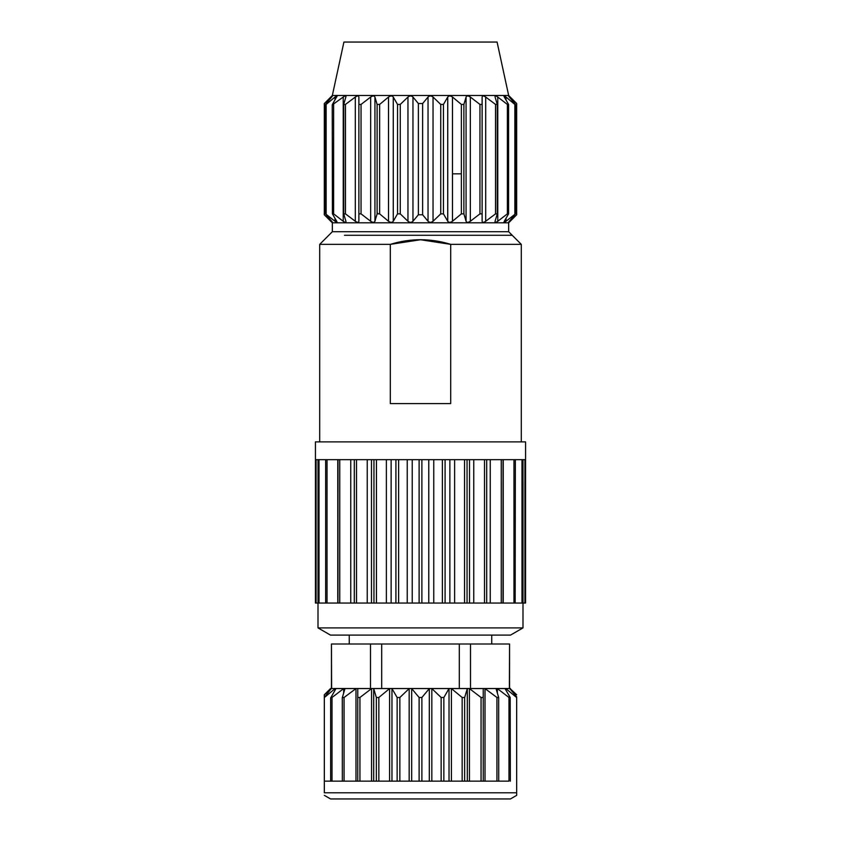 <?xml version="1.0" encoding="UTF-8"?>
<svg xmlns="http://www.w3.org/2000/svg" width="841" height="841" viewBox="0 0 841 841"><rect width="100%" height="100%" fill="white"/><g stroke="black" fill="none" stroke-linecap="round" stroke-linejoin="round"><path stroke-width="1.26" d="M418.366 103.517L422.634 103.517L422.634 214.781L418.366 214.781L418.366 103.517L412.963 97.03L412.963 221.267L418.366 214.781M521.294 441.872L521.294 244.363L450.692 244.363C430.56 238.171 410.44 238.171 390.308 244.363L420.5 239.738L450.692 244.363L450.692 403.585L390.308 403.585L390.308 244.363L319.706 244.363L319.706 441.872L521.294 441.872L319.706 441.872M450.692 403.585L390.308 403.585M325.719 216.137L331.112 221.267C332.637 222.655 332.826 222.655 331.669 221.267L325.53 213.866L335.023 221.267C336.852 222.655 337.409 222.655 336.694 221.267L332.416 213.866L333.625 213.866L343.233 221.267C345.262 222.655 346.156 222.655 345.914 221.267L343.717 213.866L345.451 213.866L355.312 221.267C357.457 222.655 358.634 222.655 358.876 221.267L358.876 213.866L361.052 213.866L370.66 221.267C372.794 222.655 374.224 222.655 374.928 221.267L377.115 213.866L379.627 213.866L388.51 221.267C390.539 222.655 392.116 222.655 393.262 221.267L397.541 213.866L400.253 213.866L407.959 221.267C409.777 222.655 411.449 222.655 412.963 221.267M343.717 213.866L343.675 104.704L345.451 104.431L355.312 97.03C357.457 95.643 358.634 95.643 358.876 97.03L358.876 104.431L361.052 104.431L370.66 97.03C372.794 95.643 374.224 95.643 374.928 97.03L377.115 104.431L379.627 104.431L388.51 97.03C390.539 95.643 392.116 95.643 393.262 97.03L397.541 104.431L400.253 104.431L407.959 97.03C409.777 95.643 411.449 95.643 412.963 97.03M345.998 221.772L345.914 221.267C346.156 222.655 345.262 222.655 343.233 221.267L343.233 97.03C345.262 95.632 346.156 95.643 345.914 97.03C346.156 95.632 345.262 95.632 343.233 97.03L332.237 104.915L332.416 213.866M337.041 222.14L336.694 221.267C337.409 222.655 336.852 222.655 335.023 221.267L335.023 218.439M325.53 213.866L326.15 213.866L326.15 104.431L335.023 97.03C336.852 95.632 337.409 95.632 336.694 97.03C337.409 95.632 336.852 95.632 335.023 97.03L335.023 99.858M331.112 220.605L331.112 221.267C332.637 222.655 332.826 222.655 331.669 221.267M377.756 213.246L377.115 213.866L377.115 104.431M422.634 214.781L428.037 221.267C429.551 222.655 431.223 222.655 433.041 221.267L440.747 213.866L443.459 213.866L447.738 221.267C448.884 222.655 450.461 222.655 452.49 221.267L461.373 213.866L463.885 213.866L466.072 221.267C466.776 222.655 468.206 222.655 470.34 221.267L479.948 213.866L482.124 213.866L482.124 221.267C482.366 222.655 483.554 222.655 485.688 221.267L495.549 213.866L497.283 213.866L495.086 221.267C494.844 222.655 495.738 222.655 497.767 221.267C495.738 222.655 494.844 222.655 495.086 221.267L495.002 221.772M422.634 103.517L428.037 97.03C429.551 95.643 431.223 95.643 433.041 97.03L440.747 104.431L443.459 104.431L447.738 97.03C448.884 95.643 450.461 95.643 452.49 97.03L461.373 104.431L463.885 104.431L466.072 97.03C466.776 95.643 468.206 95.643 470.34 97.03L479.948 104.431L482.124 104.431L482.124 97.03C482.366 95.643 483.554 95.643 485.688 97.03L495.549 104.431L497.283 104.431L495.086 97.03C494.844 95.643 495.738 95.643 497.767 97.03L497.767 221.267L507.375 213.866L508.584 213.866L504.306 221.267C503.591 222.655 504.148 222.655 505.977 221.267C504.148 222.655 503.591 222.655 504.306 221.267L503.959 222.14M332.342 222.812L332.342 231.717L508.658 231.717L508.658 222.812L516.668 214.781L508.658 222.812L332.342 222.812L324.311 214.781L324.332 103.517L331.112 97.03C332.637 95.632 332.826 95.632 331.669 97.03L325.53 104.431M505.977 218.439L505.977 221.267L515.47 213.866L509.331 221.267C508.174 222.655 508.363 222.655 509.888 221.267L516.668 214.781L516.668 103.496L509.888 97.03C508.363 95.643 508.174 95.643 509.331 97.03C508.174 95.643 508.363 95.643 509.888 97.03L509.888 97.693M509.331 221.267C508.174 222.655 508.363 222.655 509.888 221.267L509.888 220.605M495.002 96.515L495.086 97.03C494.844 95.643 495.738 95.643 497.767 97.03L507.375 104.431L508.584 104.431L504.306 97.03C503.591 95.643 504.148 95.643 505.977 97.03L514.85 104.431L514.85 213.866L515.47 213.866M508.584 104.431L508.584 213.866M497.283 104.431L497.283 213.866M452.49 173.835L461.373 173.835M472.148 42.05L368.852 42.05M508.658 95.475L516.668 103.496L508.658 95.475L497.084 42.05L343.916 42.05L497.084 42.05L508.658 95.475L332.342 95.475L325.719 102.16M505.977 99.858L505.977 97.03C504.148 95.643 503.591 95.643 504.306 97.03L503.959 96.158M515.47 104.431L509.331 97.03C508.174 95.643 508.363 95.643 509.888 97.03M331.112 97.693L331.112 97.03C332.637 95.632 332.826 95.632 331.669 97.03M337.041 96.158L332.416 104.431M345.998 96.515L343.717 104.431M482.124 97.03L482.124 102.118M482.124 213.866L482.124 104.431L482.124 213.866M358.876 104.431L358.876 213.866M358.876 97.03L358.876 221.267L358.876 97.03M508.658 222.812L508.658 231.717L521.294 244.363M315.428 603.05L316.09 603.05L315.428 603.05L315.428 459.68L525.572 459.68L525.572 441.872L315.428 441.872L525.572 441.872L525.572 459.68L522.986 459.68L522.997 627.901L318.003 627.901L330.471 635.102L510.529 635.102L522.997 627.901M486.687 459.68L486.014 459.68L486.687 459.68L486.687 603.05L484.511 603.05L486.687 603.05L486.687 459.68L490.25 459.68L486.687 459.68L486.687 603.05L487.454 603.05M502.655 459.68L500.458 459.68L502.655 459.68M512.053 459.68L514.997 459.68M524.91 459.68L524.91 603.05L525.572 603.05L525.572 459.68L519.738 459.68M522.597 459.68L514.955 459.68M515.165 603.05L515.344 459.68L516.29 459.68M501.583 603.05L500.458 603.05M470.214 603.05L462.298 603.05L467.049 603.05L467.049 459.68L381.457 459.68M473.767 459.68L473.767 603.05L484.511 603.05L484.511 459.68L467.049 459.68M450.461 603.05L442.377 603.05L445.089 603.05L445.089 459.68M429.141 603.05L417.546 603.05L421.888 603.05L421.888 459.68M407.328 603.05L395.911 603.05L398.623 603.05L398.623 459.68M354.313 603.05L354.313 459.68L354.313 603.05L356.489 603.05L337.956 603.05L338.008 459.68M337.777 459.68L337.777 603.05L318.403 603.05M321.273 603.05L325.835 603.05M386.376 459.68L386.376 603.05L373.393 603.05L376.453 603.05L376.453 459.68M522.597 603.05L503.044 603.05L503.044 459.68L502.992 603.05L501.257 603.05L501.257 459.68L490.25 459.68L490.25 603.05L502.792 603.05M521.977 603.05L521.977 459.68L503.223 459.68L503.223 603.05L511.528 603.05M524.91 603.05L522.986 603.05M519.727 603.05L515.344 603.05M514.86 603.05L513.967 603.05L513.967 459.68M501.257 603.05L486.687 603.05M482.072 603.05L467.607 603.05M446.172 603.05L462.298 603.05L454.624 603.05L454.624 459.68M442.377 459.68L442.377 603.05L433.767 603.05L433.767 459.68M440.421 603.05L423.454 603.05M400.579 603.05L417.546 603.05L412.237 603.05L412.237 459.68M395.911 459.68L395.911 603.05L391.128 603.05L391.128 459.68M394.828 603.05L378.702 603.05M367.233 459.68L367.233 603.05L358.928 603.05L373.393 603.05L371.491 603.05L371.491 459.68M358.928 603.05L356.489 603.05L356.489 459.68L356.489 603.05M350.75 459.68L350.75 603.05L342.245 603.05M329.472 603.05L339.743 603.05L339.743 459.68M318.014 459.68L318.014 603.05L319.023 603.05L316.09 603.05L316.1 459.68L316.09 603.05M491.733 635.102L491.733 644.006L349.257 644.006L349.257 635.102M470.497 688.527L509.383 688.527L509.551 644.006L470.497 644.006L470.497 688.527L459.312 688.527L459.312 644.006L470.497 644.006M459.312 688.527L381.688 688.527L381.688 644.006L459.312 644.006M381.688 688.527L370.503 688.527L370.503 644.006L381.688 644.006M370.503 644.006L331.449 644.006L331.617 688.527L370.503 688.527M343.643 693.005L343.643 688.537L357.761 688.527L357.761 781.142L357.761 697.494L357.761 781.142L483.239 781.142L483.239 688.558M336.001 688.558L330.639 697.977L330.639 781.142L357.761 781.142L357.761 697.494L359.937 697.483L371.606 688.558M330.807 781.142L324.332 781.142L324.332 792.779C324.332 796.217 324.332 796.217 324.332 792.779C324.332 796.217 324.332 796.217 324.332 792.779L516.668 792.779L516.668 696.821L509.751 688.558M330.807 697.483L332.016 697.483L343.685 688.558M343.696 688.537L336.032 688.537M343.643 781.142L345.02 781.142M344.989 688.558L342.287 697.767L342.329 781.142L342.329 697.977M342.329 697.483L344.064 697.483L356.027 688.558M371.596 688.537L357.793 688.537M371.564 781.142L371.564 688.537L373.688 688.527L373.688 781.142M373.677 688.558L376.348 697.483L378.849 697.483L389.635 688.558M467.281 688.537L373.719 688.537M391.948 688.558L397.141 697.494L399.853 697.494L409.21 688.558M411.648 688.558L419.112 697.483L421.888 697.483L429.352 688.558M431.79 688.558L441.147 697.483L443.859 697.483L449.052 688.558M451.375 688.558L462.151 697.483L464.653 697.483L467.323 688.558M467.312 781.142L467.312 688.537L469.415 688.527L469.436 781.142M469.394 688.558L481.063 697.494L483.239 697.483M483.207 688.537L469.404 688.537M483.239 688.527L484.994 688.527L485.015 781.142L498.713 781.142L498.671 697.967M483.239 781.142L485.015 781.142L485.015 688.59L496.936 697.483L498.671 697.483L496.011 688.558M497.315 688.558L508.984 697.483L508.984 781.142L498.713 781.142L498.671 697.483M496.011 688.527L484.973 688.537M495.98 688.527L497.336 688.527L497.357 693.005L497.357 688.59M508.984 781.142L324.332 781.142L324.332 697.557L335.191 688.558M508.984 697.483L510.193 697.483L504.999 688.558M510.361 781.142L510.193 697.483M504.968 688.537L497.304 688.537M505.01 688.527L509.72 688.537M505.809 688.558L516.668 697.557M509.762 688.527L510.434 688.537L509.762 688.527M510.024 688.558L516.668 694.761M331.28 688.537L335.99 688.527M331.249 688.558L324.332 697.578M324.332 696.821L324.332 781.142L324.332 694.834L330.976 688.558M324.332 795.355L330.566 798.95L510.434 798.95L516.668 795.355L516.668 792.779M344.453 235.291L512.232 235.291L508.658 231.717M507.375 104.431L507.375 213.866M497.283 213.383L497.283 104.915M495.549 104.431L495.549 213.866M485.688 97.03L485.688 221.267M479.948 104.431L479.948 213.866M470.34 97.03L470.34 221.267M466.072 97.03L466.072 221.267M463.885 213.866L463.885 104.431M461.373 104.431L461.373 213.866M452.49 97.03L452.49 221.267M447.738 97.03L447.738 221.267M443.459 213.866L443.459 104.431M440.747 104.431L440.747 213.866M433.041 97.03L433.041 221.267M428.037 97.03L428.037 221.267M407.959 97.03L407.959 221.267M400.253 213.866L400.253 104.431M397.541 104.431L397.541 213.866M393.262 97.03L393.262 221.267M388.51 97.03L388.51 221.267M379.627 213.866L379.627 104.431M374.928 97.03L374.928 221.267M370.66 97.03L370.66 221.267M361.052 213.866L361.052 104.431M355.312 97.03L355.312 221.267M345.451 213.866L345.451 104.431M343.717 104.915L343.717 213.383M333.625 213.866L333.625 104.431M469.509 459.68L469.509 603.05M449.872 459.68L449.872 603.05M428.763 459.68L428.763 603.05M407.233 459.68L407.233 603.05M319.023 603.05L319.023 459.68M327.033 603.05L327.044 459.68M373.951 459.68L373.951 603.05M419.112 459.68L419.112 603.05M464.547 459.68L464.547 603.05M332.016 781.142L332.016 697.483M344.064 781.142L344.064 697.483M355.985 688.537L355.985 781.142M359.937 781.142L359.937 697.483M376.348 697.483L376.348 781.142M378.849 781.142L378.849 697.483M389.593 688.537L389.593 781.142M391.969 688.537L391.969 781.142M397.141 697.494L397.141 781.142M399.853 781.142L399.853 697.494M409.178 688.537L409.178 781.142M411.68 688.537L411.68 781.142M419.112 697.483L419.112 781.142M421.888 781.142L421.888 697.483M429.32 688.537L429.32 781.142M431.822 688.537L431.822 781.142M441.147 697.483L441.147 781.142M443.859 781.142L443.859 697.483M449.031 688.537L449.031 781.142M451.407 688.537L451.407 781.142M462.151 697.483L462.151 781.142M464.653 781.142L464.653 697.483M481.063 697.494L481.063 781.142M496.936 697.483L496.936 781.142M335.149 688.537L335.149 689.967M332.342 231.717L319.706 244.363M343.916 42.05L332.342 95.475M515.859 213.246L515.859 105.041M325.141 213.246L325.141 105.041M325.656 603.05L325.656 459.68M337.956 603.05L337.956 459.68M315.428 441.872L315.428 459.68M318.003 603.05L318.003 627.901L330.471 635.102M509.551 644.006L509.551 688.527M331.449 644.006L331.449 688.527M324.258 694.834L330.566 688.537M510.434 798.95L516.668 795.355"/></g></svg>
